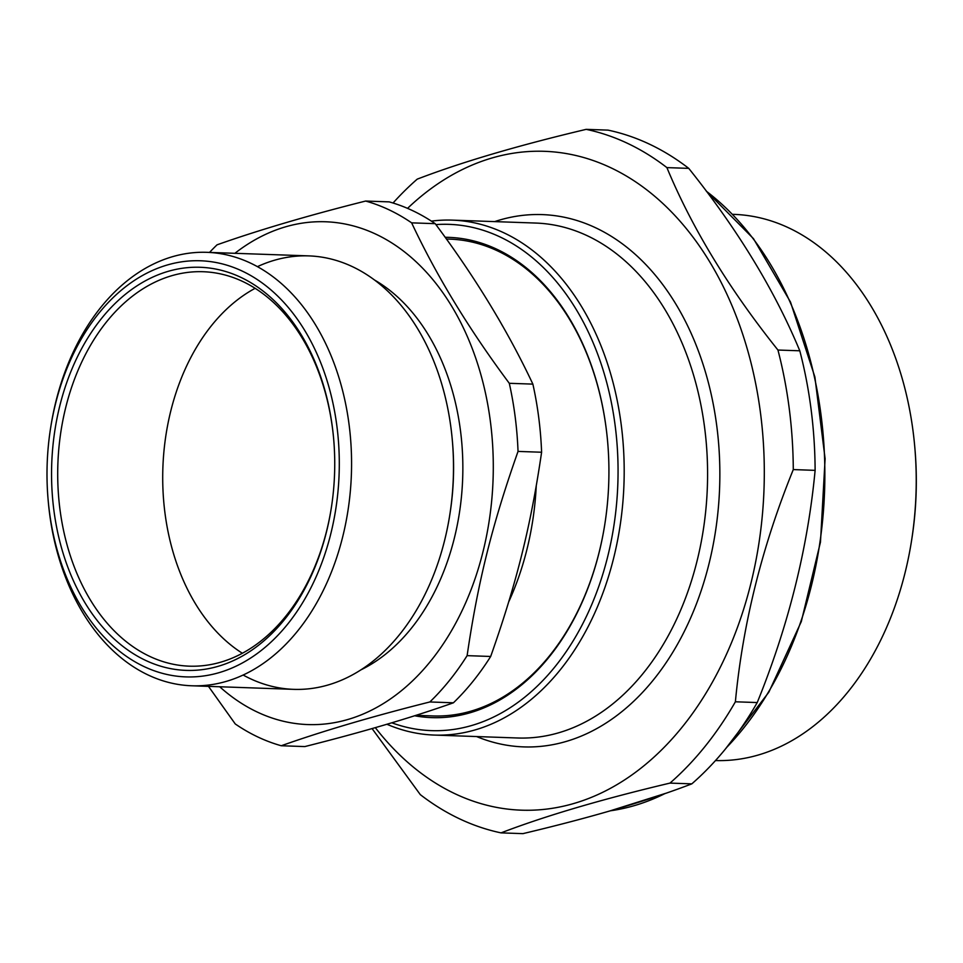 <?xml version="1.0" encoding="UTF-8"?>
<svg xmlns="http://www.w3.org/2000/svg" width="963" height="963" viewBox="0 0 963 963"><rect width="100%" height="100%" fill="white"/><g stroke="black" fill="none" stroke-linecap="round" stroke-linejoin="round"><path stroke-width="1.44" d="M243.133 675.027A216.856 152.154 -88 0 0 424.31 595.796A216.856 152.154 -88 0 0 417.376 328.275A216.856 152.154 -88 0 0 257.446 266.643M242.351 653.251A197.343 138.455 92 0 1 195.585 603.982A197.343 138.455 92 0 1 255.135 288.31M508.717 601.863A238.547 167.369 -88 0 0 536.247 486.05M502.53 325.939A238.547 167.369 -88 0 0 496.282 315.154M446.387 239.017L449.829 239.137A238.547 167.369 92 0 1 497.943 251.066A238.547 167.369 92 0 1 607.617 441.475M604.68 525.136A238.547 167.369 92 0 1 433.121 715.942L415.92 715.34M208.477 686.366L235.261 723.959A277.585 194.755 -88 0 0 281.256 745.747C323.243 730.893 372.777 716.303 429.847 701.967L453.417 702.797C411.43 717.652 361.895 732.241 304.826 746.578L281.256 745.747M435.204 223.669C475.301 277.416 507.85 330.899 532.876 384.117L509.295 383.298C469.198 329.551 436.648 276.068 411.634 222.85L435.204 223.669A277.585 194.755 -88 0 0 389.208 201.881L365.627 201.05C308.557 215.387 259.035 229.976 217.036 244.831A277.585 194.755 -88 0 0 209.549 252.414M541.603 452.237C530.769 526.195 516.601 583.048 490.685 656.465L467.115 655.647C477.949 581.688 492.117 524.835 518.034 451.418L541.603 452.237A277.585 194.755 -88 0 0 532.876 384.117M219.708 686.763A251.56 176.494 -88 0 0 445.833 639.998A251.56 176.494 -88 0 0 457.196 315.792A251.56 176.494 -88 0 0 234.9 253.305M429.847 701.967A277.585 194.755 -88 0 0 467.115 655.647M518.034 451.418A277.585 194.755 -88 0 0 509.295 383.298M411.634 222.85A277.585 194.755 -88 0 0 365.627 201.05M453.417 702.797A277.585 194.755 -88 0 0 490.685 656.465M360.824 669.911A208.189 146.063 -88 0 0 462.673 478.286A208.189 146.063 -88 0 0 374.499 279.992M48.15 500.17L48.282 501.699A216.856 152.154 -88 0 0 83.203 613.395A216.856 152.154 -88 0 0 191.733 685.776L293.655 689.352A216.856 152.154 -88 0 0 449.637 515.759L449.877 514.254A208.189 146.063 -88 0 0 452.429 441.499L452.297 439.983A216.856 152.154 -88 0 0 308.846 255.893L206.925 252.33A216.856 152.154 -88 0 0 50.943 425.911L50.702 427.428A208.189 146.063 -88 0 0 48.15 500.17A208.189 146.063 -88 0 0 81.674 607.412A208.189 146.063 -88 0 0 309.183 591.15A208.189 146.063 -88 0 0 255.351 278.319A208.189 146.063 -88 0 0 50.702 427.428M449.637 515.759A216.856 152.154 -88 0 0 452.297 439.983M191.733 685.776A216.856 152.154 -88 0 0 351.387 474.386A216.856 152.154 -88 0 0 206.925 252.33M85.153 603.079A201.676 141.501 -88 0 0 226.642 663.459A201.676 141.501 -88 0 0 331.152 508.958A201.676 141.501 -88 0 0 333.619 438.478A201.676 141.501 -88 0 0 136.12 286.408A201.676 141.501 -88 0 0 85.153 603.079M333.655 438.863A197.343 138.455 -88 0 0 203.145 271.722A197.343 138.455 -88 0 0 72.02 386.091A197.343 138.455 -88 0 0 90.57 600.298A197.343 138.455 -88 0 0 189.326 666.167A197.343 138.455 -88 0 0 331.212 508.572M372.067 728.57L420.301 794.631A355.648 249.525 -88 0 0 501.037 832.875C545.407 815.866 601.719 799.266 669.983 783.1L691.819 783.858C647.449 800.879 591.138 817.467 522.873 833.645L501.037 832.875M688.75 168.369C737.706 229.603 774.721 290.405 799.796 350.797L777.948 350.038C728.991 288.804 691.976 228.002 666.902 167.61L688.75 168.369A355.648 249.525 -88 0 0 649.628 144.233A355.648 249.525 -88 0 0 608.014 130.125L586.166 129.355C517.913 145.533 461.602 162.121 417.232 179.142A355.648 249.525 -88 0 0 393.048 203.012M815.119 470.353C807.764 548.176 788.468 625.577 757.231 702.557L735.383 701.786C742.738 623.976 762.034 546.575 793.283 469.583L815.119 470.353A355.648 249.525 -88 0 0 799.796 350.797M375.293 727.631A329.623 231.264 -88 0 0 730.604 644.825A329.623 231.264 -88 0 0 610.927 167.803A329.623 231.264 -88 0 0 407.554 208.357M666.902 167.61A355.648 249.525 -88 0 0 627.792 143.463A355.648 249.525 -88 0 0 586.166 129.355M669.983 783.1A355.648 249.525 -88 0 0 735.383 701.786M793.283 469.583A355.648 249.525 -88 0 0 777.948 350.038M691.819 783.858A355.648 249.525 -88 0 0 757.231 702.557M386.897 724.248A257.627 180.755 -88 0 0 434.313 735.07A257.627 180.755 -88 0 0 620.702 521.573A257.627 180.755 -88 0 0 504.311 233.01A257.627 180.755 -88 0 0 452.357 220.13A257.627 180.755 -88 0 0 431.388 221.129M391.785 722.792A253.293 177.71 -88 0 0 609.591 548.597A253.293 177.71 -88 0 0 500.206 237.018A253.293 177.71 -88 0 0 435.89 224.596M414.596 715.762A240.281 168.585 -88 0 0 604.656 525.292A240.281 168.585 -88 0 0 607.593 441.319A240.281 168.585 -88 0 0 497.125 249.381A240.281 168.585 -88 0 0 445.147 237.295M715.497 760.553A273.239 191.709 -88 0 0 911.371 541.808L911.612 540.303A264.572 185.618 -88 0 0 914.85 447.843L914.718 446.326A273.239 191.709 -88 0 0 789.082 228.038A273.239 191.709 -88 0 0 733.975 214.376L732.614 214.328M911.371 541.808A273.239 191.709 -88 0 0 914.718 446.326M610.349 810.798A329.623 231.264 -88 0 0 664.988 793.56M726.945 747.132A329.623 231.264 -88 0 0 706.493 191.348M476.613 736.563A266.306 186.834 -88 0 0 719.626 487.29A266.306 186.834 -88 0 0 494.657 221.61M434.313 735.07L517.709 737.995A257.627 180.755 -88 0 0 704.097 524.498A257.627 180.755 -88 0 0 587.707 235.935A257.627 180.755 -88 0 0 535.753 223.055L452.357 220.13M610.253 810.822L665.734 793.307M725.103 749.395L768.835 692.192L801.312 621.556L820.476 542.049L825.11 458.749L814.891 377.014L790.503 302.045L753.475 238.668L706.156 190.903"/></g></svg>

